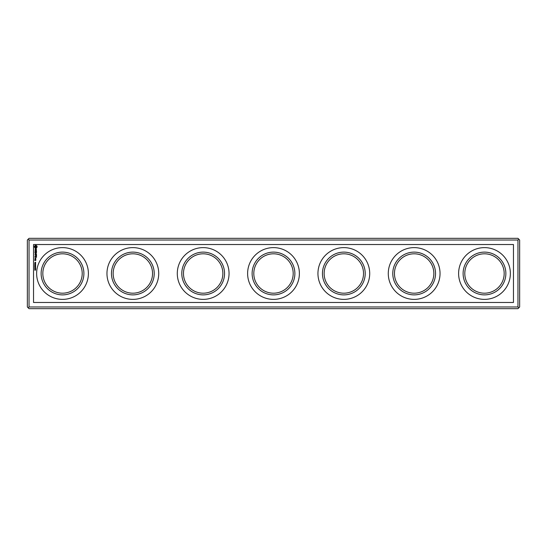 <?xml version="1.0" encoding="UTF-8"?>
<svg xmlns="http://www.w3.org/2000/svg" width="547" height="547" viewBox="0 0 547 547"><rect width="100%" height="100%" fill="white"/><g stroke="black" fill="none" stroke-linecap="round" stroke-linejoin="round"><path stroke-width="0.82" d="M29.039 238.335L517.961 238.335L519.65 240.024L519.65 306.976L517.961 308.665L29.039 308.665L27.35 306.976L27.35 240.024L29.039 238.335M28.191 307.817L29.039 306.976L29.039 240.024L517.961 240.024L518.809 239.183M29.039 240.024L28.191 239.183M29.039 306.976L517.961 306.976L518.809 307.817M517.961 306.976L517.961 240.024M33.538 244.523L33.538 302.477L513.462 302.477L513.462 244.523L33.538 244.523M152.538 273.5A19.692 19.692 0 0 1 123 290.553A19.692 19.692 0 0 1 123 256.447A19.692 19.692 0 0 1 152.538 273.5M82.207 273.5A19.692 19.692 0 0 1 52.669 290.553A19.692 19.692 0 0 1 52.669 256.447A19.692 19.692 0 0 1 82.207 273.5M222.861 273.5A19.692 19.692 0 0 1 193.323 290.553A19.692 19.692 0 0 1 193.323 256.447A19.692 19.692 0 0 1 222.861 273.5M293.192 273.5A19.692 19.692 0 0 1 263.654 290.553A19.692 19.692 0 0 1 263.654 256.447A19.692 19.692 0 0 1 293.192 273.5M363.523 273.5A19.692 19.692 0 0 1 333.985 290.553A19.692 19.692 0 0 1 333.985 256.447A19.692 19.692 0 0 1 363.523 273.5M433.846 273.5A19.692 19.692 0 0 1 404.308 290.553A19.692 19.692 0 0 1 404.308 256.447A19.692 19.692 0 0 1 433.846 273.5M504.177 273.5A19.692 19.692 0 0 1 474.639 290.553A19.692 19.692 0 0 1 474.639 256.447A19.692 19.692 0 0 1 504.177 273.5M154.22 273.5A21.381 21.381 0 0 1 122.152 292.016A21.381 21.381 0 0 1 122.152 254.984A21.381 21.381 0 0 1 154.22 273.5M83.896 273.5A21.381 21.381 0 0 1 51.821 292.016A21.381 21.381 0 0 1 51.821 254.984A21.381 21.381 0 0 1 83.896 273.5M224.55 273.5A21.381 21.381 0 0 1 192.482 292.016A21.381 21.381 0 0 1 192.482 254.984A21.381 21.381 0 0 1 224.55 273.5M294.881 273.5A21.381 21.381 0 0 1 262.813 292.016A21.381 21.381 0 0 1 262.813 254.984A21.381 21.381 0 0 1 294.881 273.5M365.211 273.5A21.381 21.381 0 0 1 333.137 292.016A21.381 21.381 0 0 1 333.137 254.984A21.381 21.381 0 0 1 365.211 273.5M435.535 273.5A21.381 21.381 0 0 1 403.467 292.016A21.381 21.381 0 0 1 403.467 254.984A21.381 21.381 0 0 1 435.535 273.5M505.866 273.5A21.381 21.381 0 0 1 473.798 292.016A21.381 21.381 0 0 1 473.798 254.984A21.381 21.381 0 0 1 505.866 273.5M158.726 273.5A25.88 25.88 0 0 0 119.902 251.087A25.88 25.88 0 0 0 119.902 295.913A25.88 25.88 0 0 0 158.726 273.5M88.395 273.5A25.88 25.88 0 0 0 49.572 251.087A25.88 25.88 0 0 0 49.572 295.913A25.88 25.88 0 0 0 88.395 273.5M229.049 273.5A25.88 25.88 0 0 0 190.233 251.087A25.88 25.88 0 0 0 190.233 295.913A25.88 25.88 0 0 0 229.049 273.5M299.38 273.5A25.88 25.88 0 0 0 260.557 251.087A25.88 25.88 0 0 0 260.557 295.913A25.88 25.88 0 0 0 299.38 273.5M369.71 273.5A25.88 25.88 0 0 0 330.887 251.087A25.88 25.88 0 0 0 330.887 295.913A25.88 25.88 0 0 0 369.71 273.5M440.041 273.5A25.88 25.88 0 0 0 401.218 251.087A25.88 25.88 0 0 0 401.218 295.913A25.88 25.88 0 0 0 440.041 273.5M510.365 273.5A25.88 25.88 0 0 0 471.548 251.087A25.88 25.88 0 0 0 471.548 295.913A25.88 25.88 0 0 0 510.365 273.5M37.059 246.225L36.252 245.418L35.261 245.418L34.454 246.225L34.454 247.223L35.261 248.03L36.252 248.03L37.059 247.223L37.059 246.225M36.485 254.054L35.582 253.521L36.444 252.823L34.987 252.912L36.129 252.994L35.329 253.521L36.129 254.047L35.076 254.218L36.485 254.054M36.355 250.15L36.355 250.574L34.987 250.663L36.355 250.752L36.444 251.258L36.355 250.15M36.314 248.776L35.87 248.776L35.528 249.747L35.165 248.851L35.193 249.917L35.644 249.917L35.986 248.947L36.341 249.842L36.314 248.776M36.526 257.343L36.444 256.406L34.987 256.488L35.07 257.432L35.152 256.577L35.671 256.577L35.76 257.261L35.842 256.577L36.355 256.577L36.526 257.343M36.526 251.572L35.07 251.49L34.987 252.427L35.152 251.661L35.671 251.661L35.76 252.345L35.842 251.661L36.355 251.661L36.444 252.516L36.526 251.572M36.526 255.511L36.444 254.567L34.987 254.656L35.671 254.745L35.76 255.428L35.842 254.745L36.355 254.745L36.526 255.511M36.526 255.948L34.987 255.948L36.526 255.948M35.842 259.893L34.919 260.31L34.83 259.804L34.748 260.399L35.76 260.481L35.842 259.893M35.288 266.498L34.776 266.389L35.637 266.389L34.912 266.792L35.637 267.196L34.776 267.196L35.507 267.093L34.776 266.847L35.384 266.492M35.158 262.334L35.664 262.28M34.776 263.558L35.637 263.558L34.926 264.119L35.637 264.228L34.776 264.228L35.5 263.668L34.776 263.558M35.842 259.134L34.987 259.134L35.658 259.722L35.842 259.134M35.07 258.895L35.76 258.895L35.842 258.307L35.07 258.225L35.07 258.895M34.878 265.411L34.776 264.81L35.637 264.81L35.288 265.377M35.22 263.353L34.776 262.779L35.637 262.779L35.391 263.415M34.776 265.61L35.637 265.61L35.637 266.232L35.541 265.726L35.268 266.191L34.878 265.726L34.776 266.239L34.776 265.61M35.521 268.228L35.459 267.75L34.755 267.996L35.521 268.228M35.521 268.892L35.459 268.413L34.755 268.659L35.521 268.892M34.776 269.5L34.974 269.035L35.637 269.418L34.776 269.5M34.776 270.17L34.974 269.698L35.637 270.081L34.776 270.17M36.451 246.724L35.76 247.415L35.07 246.724L35.76 246.034L36.451 246.724M35.678 258.396L35.152 258.724L35.678 258.396M35.459 267.75L34.892 267.777L35.664 267.996M34.851 267.996L35.562 268.003L34.851 267.996M35.562 268.003L35.213 268.174M34.974 267.852L35.473 267.866M35.459 268.413L34.892 268.44L35.664 268.659M34.851 268.659L35.562 268.666L34.851 268.659M35.562 268.666L35.213 268.837M34.974 268.515L35.473 268.536M35.07 269.397L35.459 269.397L35.07 269.397M35.07 270.061L35.459 270.061L35.07 270.061"/></g></svg>
